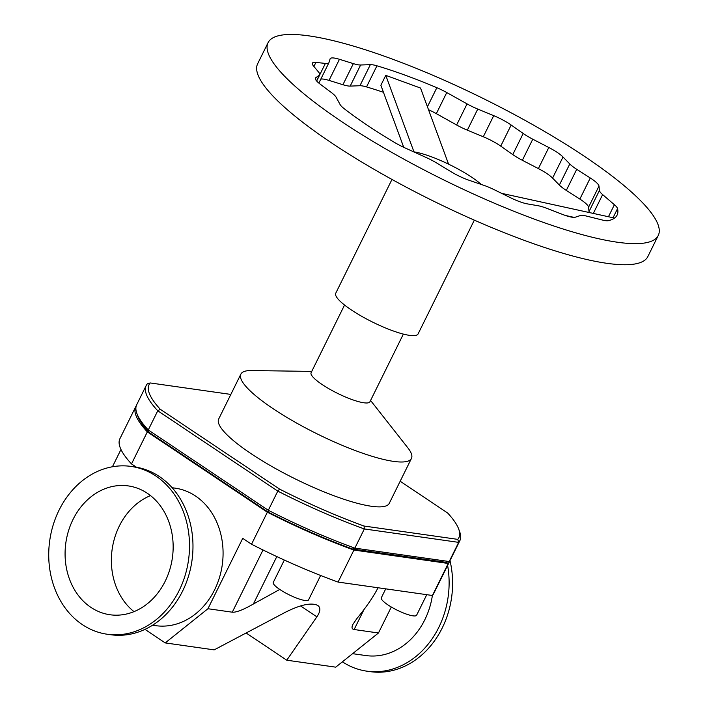 <?xml version="1.0" encoding="UTF-8"?>
<svg xmlns="http://www.w3.org/2000/svg" width="707" height="707" viewBox="0 0 707 707"><rect width="100%" height="100%" fill="white"/><g stroke="black" fill="none" stroke-linecap="round" stroke-linejoin="round"><path stroke-width="1.06" d="M315.34 78.627L315.799 77.69A21.873 4.551 26.3 0 0 315.437 78.097A21.873 4.551 26.3 0 0 320.421 84.327L331.371 92.546A21.873 4.551 -153.7 0 1 336.125 97.23L340.067 104.495A21.873 4.551 26.3 0 0 344.3 108.781A171.686 35.695 26.3 0 0 395.027 142.726A21.873 4.551 26.3 0 0 404.784 147.798L426.277 157.555A21.873 4.551 -153.7 0 1 436.74 163.052L451.084 171.757A21.873 4.551 26.3 0 0 469.156 180.303L483.8 185.322A21.873 4.551 -153.7 0 1 494.352 189.768L510.595 197.766A21.873 4.551 26.3 0 0 527.369 203.89L538.054 205.728A21.873 4.551 -153.7 0 1 547.015 208.415L562.569 214.433A21.873 4.551 26.3 0 0 575.383 217.173L580.394 215.538A21.873 4.551 -153.7 0 1 586.342 216.033L602.7 220.107A21.873 4.551 26.3 0 0 608.382 220.672A171.686 35.695 26.3 0 0 617.087 215.122A171.686 35.695 26.3 0 0 617.547 208.618A21.873 4.551 26.3 0 0 614.392 204.721L608.453 216.731M584.362 156.291A217.615 45.248 26.3 0 0 386.596 57.002A217.615 45.248 26.3 0 0 268.086 42.632A217.615 45.248 26.3 0 0 443.13 179.613A217.615 45.248 26.3 0 0 658.261 235.475A217.615 45.248 26.3 0 0 584.362 156.291M315.799 77.69L319.317 75.26L316.542 80.863M313.908 66.458L315.914 62.402A21.873 4.551 26.3 0 0 312.361 63.144A21.873 4.551 26.3 0 0 313.351 65.778L318.689 72.22A21.873 4.551 -153.7 0 1 319.679 74.854A21.873 4.551 -153.7 0 1 319.317 75.26M315.914 62.402L325.379 63.427L316.683 81.022M339.448 59.3L353.35 63.621L342.922 84.716L329.02 80.395L339.448 59.3A21.873 4.551 26.3 0 0 330.151 58.734A21.873 4.551 26.3 0 0 330.089 58.875L328.985 62.525A21.873 4.551 -153.7 0 1 328.932 62.676A21.873 4.551 -153.7 0 1 325.379 63.427M360.623 65L370.353 64.637L359.925 85.733L350.195 86.095L360.623 65A21.873 4.551 -153.7 0 1 353.35 63.621M446.762 92.555L467.062 103.885L456.634 124.989L436.334 113.65L446.762 92.555A21.873 4.551 26.3 0 0 436.846 87.703A171.686 35.695 26.3 0 0 376.946 65.813A21.873 4.551 26.3 0 0 370.353 64.637M477.764 109.072L493.716 115.656L483.288 136.76L467.336 130.168L477.764 109.072A21.873 4.551 -153.7 0 1 467.062 103.885M511.161 125.033L523.198 133.482L512.769 154.586L500.733 146.128L511.161 125.033A21.873 4.551 26.3 0 0 493.716 115.656M532.778 139.199L548.809 147.489L538.381 168.584L522.349 160.295L532.778 139.199A21.873 4.551 -153.7 0 1 523.198 133.482M563.011 156.998L569.789 163.971L559.361 185.066L552.582 178.093L563.011 156.998A21.873 4.551 26.3 0 0 548.809 147.489M576.735 169.309L590.274 177.978L579.855 199.074L566.307 190.404L576.735 169.309A21.873 4.551 -153.7 0 1 569.789 163.971M598.997 186.109L599.43 190.483L589.011 211.587L588.569 207.204L598.997 186.109A21.873 4.551 26.3 0 0 590.274 177.978M593.323 213.426L602.629 194.602A21.873 4.551 -153.7 0 1 599.43 190.483M602.629 194.602L614.392 204.721M268.086 42.632L257.657 63.727A217.615 45.248 26.3 0 0 432.702 200.708A217.615 45.248 26.3 0 0 647.842 256.57L658.261 235.475M589.011 211.587A21.873 4.551 26.3 0 0 589.346 212.551M579.855 199.074A21.873 4.551 -153.7 0 1 588.569 207.204M559.361 185.066A21.873 4.551 26.3 0 0 566.307 190.404M538.381 168.584A21.873 4.551 -153.7 0 1 552.582 178.093M512.769 154.586A21.873 4.551 26.3 0 0 522.349 160.295M483.288 136.76A21.873 4.551 -153.7 0 1 500.733 146.128M456.634 124.989A21.873 4.551 26.3 0 0 467.336 130.168M428.504 109.709A21.873 4.551 -153.7 0 1 436.334 113.65M383.459 92.308A171.686 35.695 26.3 0 0 366.526 86.917L376.946 65.813M359.925 85.733A21.873 4.551 -153.7 0 1 366.526 86.917M342.922 84.716A21.873 4.551 26.3 0 0 350.195 86.095M320.801 79.131A21.873 4.551 -153.7 0 1 329.02 80.395M403.724 147.312L380.87 85.273L385.766 75.357L420.532 88.057L448.565 164.139M481.308 184.465A45.928 9.553 26.3 0 0 471.693 177.21A45.928 9.553 26.3 0 0 430.722 156.539L430.722 156.539A45.928 9.553 26.3 0 0 413.604 151.802M385.766 75.357L413.957 151.855M565.467 215.485L573.996 217.358M614.569 218.074L501.643 193.356M391.978 179.445L335.745 293.228A45.928 9.553 26.3 0 0 372.686 322.136A45.928 9.553 26.3 0 0 418.093 333.925L474.326 220.142M311.743 371.405L251.489 370.548A95.136 19.778 26.3 0 0 240.875 374.127A95.136 19.778 26.3 0 0 317.399 434.01A95.136 19.778 26.3 0 0 411.447 458.428A95.136 19.778 26.3 0 0 407.842 447.831L370.565 400.471M411.447 458.428L389.274 503.313A95.136 19.778 -153.7 0 1 295.217 478.886A95.136 19.778 -153.7 0 1 218.693 419.004L240.875 374.127M344.548 305.035L311.115 372.677A32.805 6.823 26.3 0 0 337.504 393.331A32.805 6.823 26.3 0 0 369.938 401.753L403.37 334.102M378.024 587.756C373.552 596.575 366.465 606.898 356.761 618.722L352.908 624.378C351.423 627.436 351.839 629.15 354.136 629.522L364.034 609.505M449.873 560.704A174.965 36.375 -153.7 0 1 449.466 561.694A174.965 36.375 -153.7 0 1 448.256 563.461L353.907 550.046A174.965 36.375 -153.7 0 1 267.361 512.204L147.33 431.88A174.965 36.375 -153.7 0 1 135.753 406.649L119.925 438.676A174.965 36.375 26.3 0 0 131.502 463.916L136.442 467.221M263.022 549.975L232.276 612.191C236.173 612.545 243.208 609.823 253.362 604.017L276.808 556.577M232.276 612.191L207.946 608.727L242.731 538.345L251.533 544.231A174.965 36.375 26.3 0 0 338.079 582.073L432.428 595.488A174.965 36.375 26.3 0 0 433.63 593.721L449.466 561.694M279.751 589.435L253.362 604.017M391.307 607.013L378.466 632.986L354.136 629.522M207.946 608.727L165.208 642.91L214.168 649.874L285.23 612.333C300.572 604.635 311.416 602.337 317.752 605.422C320.792 607.649 320.501 611.449 316.877 616.831L286.759 660.197L335.728 667.161L378.466 632.986M426.763 594.684L416.609 615.223A19.681 4.092 -153.7 0 1 405.889 613.923A19.681 4.092 -153.7 0 1 388.002 604.936A19.681 4.092 -153.7 0 1 381.32 597.777L385.73 588.851M284.329 560.05L273.273 582.409A19.681 4.092 26.3 0 0 289.11 594.799A19.681 4.092 26.3 0 0 308.57 599.854L320.616 575.48M449.97 560.554A84.752 70.073 98.1 0 1 370.274 671.65L366.8 671.155A84.752 70.073 98.1 0 1 342.4 661.823M447.611 565.432A84.752 70.073 98.1 0 1 366.8 671.155M432.384 595.488A69.436 57.408 98.1 0 1 365.855 655.557L352.599 653.675M82.392 624.643A84.752 70.073 98.1 0 1 53.228 524.85A84.752 70.073 98.1 0 1 131.051 466.417A84.752 70.073 98.1 0 1 188.495 560.191A84.752 70.073 98.1 0 1 107.19 634.232A84.752 70.073 98.1 0 1 82.392 624.643M90.92 607.384A65.062 53.794 98.1 0 1 68.535 530.763A65.062 53.794 98.1 0 1 128.285 485.912A65.062 53.794 98.1 0 1 172.375 557.903A65.062 53.794 98.1 0 1 109.956 614.745A65.062 53.794 98.1 0 1 90.92 607.384M131.051 466.417L134.524 466.912A84.752 70.073 98.1 0 1 191.959 560.686A84.752 70.073 98.1 0 1 110.654 634.727L107.19 634.232M172.137 487.724L175.186 488.157A69.436 57.408 98.1 0 1 222.245 564.99A69.436 57.408 98.1 0 1 155.628 625.66L152.579 625.227M150.511 495.598A65.062 53.794 -81.9 0 0 112.148 549.33A65.062 53.794 -81.9 0 0 134.012 611.635M286.759 660.197L246.116 632.995M165.208 642.91L144.979 629.371M135.753 406.649A174.965 36.375 -153.7 0 1 136.292 405.721M136.858 413.436L137.865 416.211A172.782 35.924 26.3 0 0 148.947 432.322L268.183 512.107A172.782 35.924 26.3 0 0 352.678 549.056L446.391 562.383L449.201 561.544L354.861 548.128A174.965 36.375 -153.7 0 1 268.315 510.286L148.276 429.962A174.965 36.375 -153.7 0 1 136.858 413.436A174.965 36.375 -153.7 0 1 136.698 404.731L146.181 385.554A174.965 36.375 26.3 0 0 157.758 410.785L160.321 409.309A172.782 35.924 -153.7 0 1 150.202 382.947L230.844 394.418M147.33 431.88L131.502 463.916M267.361 512.204L251.533 544.231M353.907 550.046L338.079 582.073M448.256 563.461L432.428 595.488M148.947 432.322L148.276 429.962L157.758 410.785L277.789 491.109A174.965 36.375 26.3 0 0 364.335 528.951L364.052 526.035A172.782 35.924 -153.7 0 1 279.557 489.094L160.321 409.309M268.183 512.107L268.315 510.286L277.789 491.109L279.557 489.094M352.678 549.056L354.861 548.128L364.335 528.951L458.684 542.366L457.765 539.37L364.052 526.035M400.18 481.246L447.637 512.999A172.782 35.924 -153.7 0 1 458.719 529.119A172.782 35.924 -153.7 0 1 457.765 539.37M459.886 540.599L450.412 559.776A174.965 36.375 -153.7 0 1 449.201 561.544L458.684 542.366A174.965 36.375 26.3 0 0 459.886 540.599A174.965 36.375 26.3 0 0 459.727 531.894L458.719 529.119M146.181 385.554A174.965 36.375 26.3 0 1 147.383 383.777L150.202 382.947M436.846 87.703L427.426 106.766M613.04 217.738L617.547 208.618M300.563 605.917L316.877 616.831M319.679 74.854L316.648 80.987M328.932 62.676L318.848 83.081M112.431 466.77L120.968 449.493"/></g></svg>
